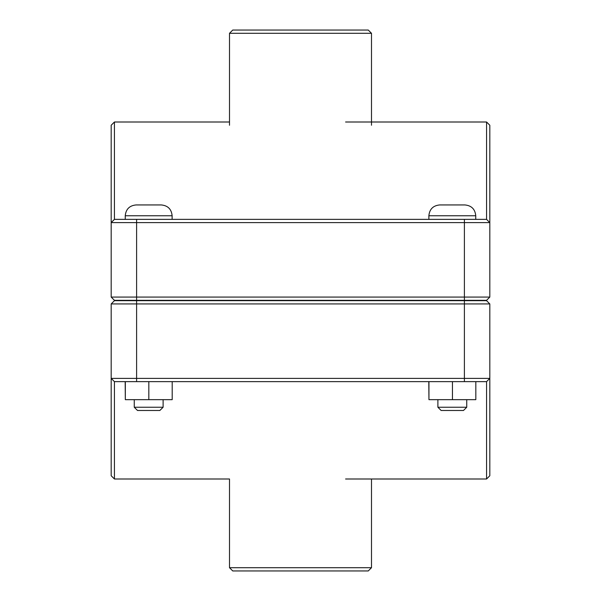 <?xml version="1.0" encoding="UTF-8"?>
<svg xmlns="http://www.w3.org/2000/svg" width="601" height="601" viewBox="0 0 601 601"><rect width="100%" height="100%" fill="white"/><g stroke="black" fill="none" stroke-linecap="round" stroke-linejoin="round"><path stroke-width="0.9" d="M466.737 407.238L463.491 410.483L441.134 410.483L437.889 407.238L466.737 407.238L466.737 399.665M475.827 381.635L475.827 399.665L452.455 399.665L452.455 381.635M428.949 381.635L428.949 399.665L452.455 399.665M428.798 381.635L428.949 399.665M452.313 204.941L464.934 204.941C471.507 205.58 475.113 209.186 475.752 215.759L428.874 215.759C429.512 209.186 433.118 205.58 439.692 204.941L452.313 204.941M163.111 407.238L159.866 410.483L137.509 410.483L134.263 407.238L163.111 407.238L163.111 399.665M172.202 381.635L172.202 399.665L148.83 399.665L148.83 381.635M125.324 381.635L125.324 399.665L148.83 399.665M125.173 381.635L125.324 399.665M148.687 204.941L161.308 204.941C167.882 205.58 171.488 209.186 172.126 215.759L125.248 215.759C125.887 209.186 129.493 205.58 136.066 204.941L148.687 204.941M488.185 298.705L486.57 300.32L114.43 300.32L111.185 297.074L136.607 297.074L136.607 222.61L489.815 222.61L489.815 125.248L486.57 122.003L486.57 219.365L489.815 222.61L486.57 219.365L114.43 219.365L114.43 122.003L229.499 122.003M486.57 300.32L489.815 297.074L136.607 297.074L136.607 300.32M114.43 122.003L111.185 125.248L111.185 297.074M111.185 222.61L114.43 219.365L111.185 222.61L136.607 222.61L136.607 219.365M489.815 297.074L489.815 222.61M114.43 300.32L112.815 298.705M112.815 302.295L114.43 300.68L486.57 300.68L489.815 303.926L464.393 303.926L464.393 378.39L111.185 378.39L111.185 475.752L114.43 478.997L114.43 381.635L111.185 378.39L114.43 381.635L486.57 381.635L486.57 478.997L489.815 475.752L489.815 303.926M114.43 300.68L111.185 303.926L464.393 303.926L464.393 300.68M489.815 378.39L486.57 381.635L489.815 378.39L464.393 378.39L464.393 381.635M111.185 303.926L111.185 378.39M229.499 567.705L232.745 570.95L368.255 570.95L371.501 567.705L229.499 567.705L229.499 478.997L114.43 478.997M371.501 33.295L368.255 30.05L232.745 30.05L229.499 33.295L371.501 33.295L371.501 125.248M464.393 300.32L464.393 219.365M136.607 300.68L136.607 381.635M475.752 219.365L475.752 215.759M428.874 219.365L428.874 215.759M437.889 407.238L437.889 399.665M172.126 219.365L172.126 215.759M125.248 219.365L125.248 215.759M134.263 407.238L134.263 399.665M345.575 122.003L486.57 122.003M345.575 478.997L486.57 478.997M371.501 478.997L371.501 567.705M229.499 33.295L229.499 125.248"/></g></svg>
